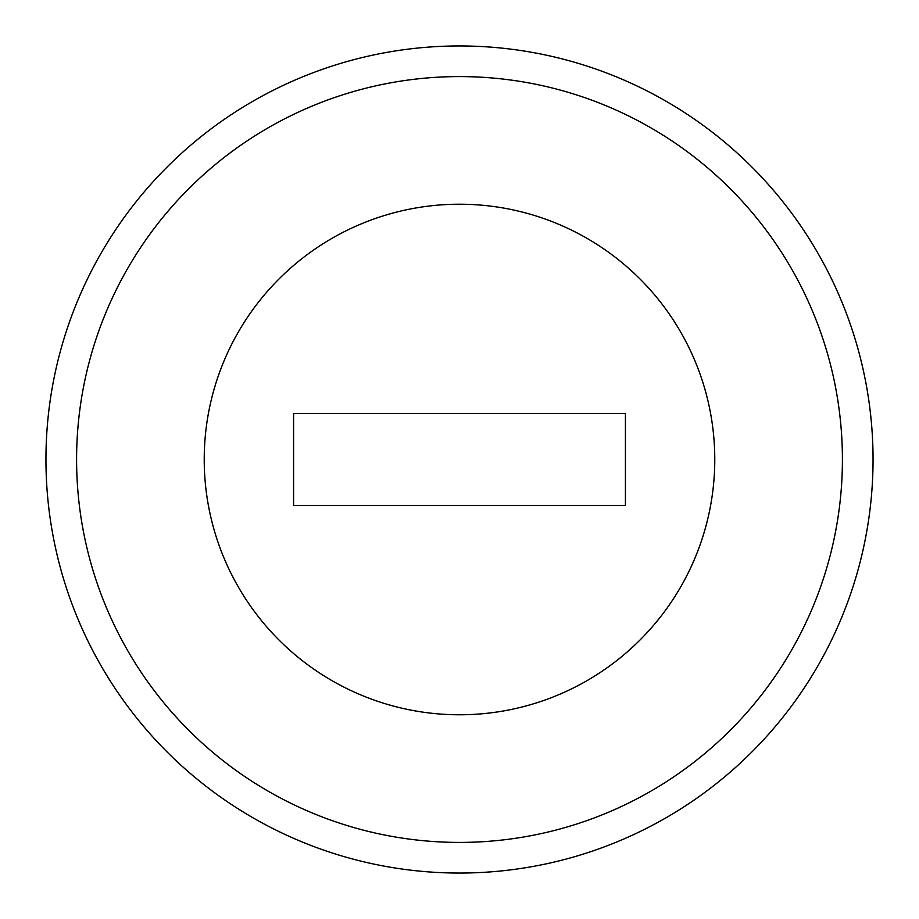 <?xml version="1.0" encoding="UTF-8"?>
<svg xmlns="http://www.w3.org/2000/svg" width="919" height="919" viewBox="0 0 919 919"><rect width="100%" height="100%" fill="white"/><g stroke="black" fill="none" stroke-linecap="round" stroke-linejoin="round"><path stroke-width="1.38" d="M842.413 459.5A382.913 382.913 0 0 0 459.5 76.587A382.913 382.913 0 0 0 76.587 459.5A382.913 382.913 0 0 0 459.5 842.413A382.913 382.913 0 0 0 842.413 459.5M204.225 459.5A255.275 255.275 0 0 0 459.5 714.775A255.275 255.275 0 0 0 714.775 459.5A255.275 255.275 0 0 0 459.5 204.225A255.275 255.275 0 0 0 204.225 459.5M45.95 459.5A413.55 413.55 0 0 1 459.5 45.95A413.55 413.55 0 0 1 873.05 459.5A413.55 413.55 0 0 1 459.5 873.05A413.55 413.55 0 0 1 45.95 459.5M293.575 413.55L293.575 505.45L625.425 505.45L625.425 413.55L293.575 413.55"/></g></svg>
